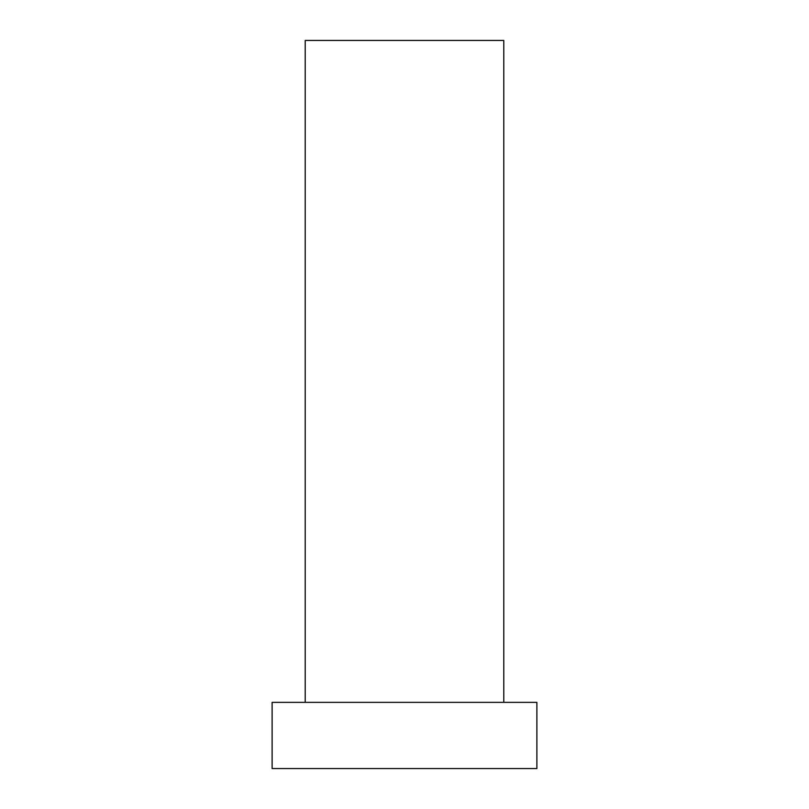 <?xml version="1.0" encoding="UTF-8"?>
<svg xmlns="http://www.w3.org/2000/svg" width="809" height="809" viewBox="0 0 809 809"><rect width="100%" height="100%" fill="white"/><g stroke="black" fill="none" stroke-linecap="round" stroke-linejoin="round"><path stroke-width="0.61" stroke-dasharray="4.04 3.03" d="M503.785 40.45L305.215 40.45M536.883 768.55L272.117 768.55M536.883 702.364L272.117 702.364M305.215 702.364L503.785 702.364L305.215 702.364"/><path stroke-width="1.21" d="M305.215 702.364L305.215 40.45L503.785 40.45L503.785 702.364M272.117 768.55L536.883 768.55L536.883 702.364L272.117 702.364L272.117 768.55"/></g></svg>
